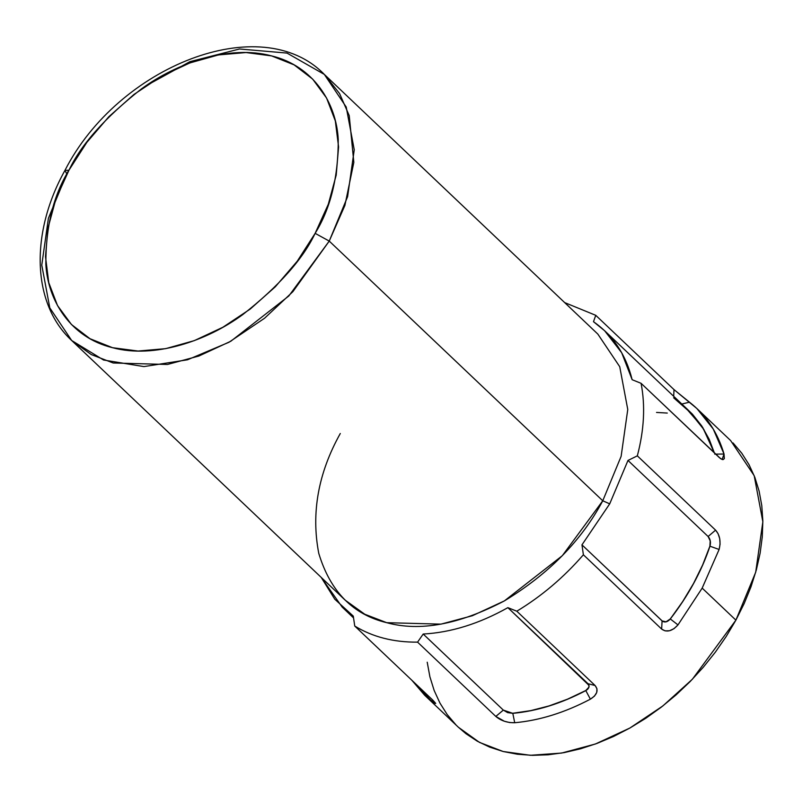 <?xml version="1.0" encoding="UTF-8"?>
<svg xmlns="http://www.w3.org/2000/svg" width="803" height="803" viewBox="0 0 803 803"><rect width="100%" height="100%" fill="white"/><g stroke="black" fill="none" stroke-linecap="round" stroke-linejoin="round"><path stroke-width="1.2" d="M424.657 695.227L411.859 680.261L432.044 701.551L435.688 703.508L433.008 700.336L354.745 626.039C372.652 636.98 393.59 642.35 417.57 642.139C393.59 642.35 372.652 636.98 354.745 626.039L353.29 616.112L342.178 607.108L321.22 577.407L334.781 599.209L353.29 616.112L354.745 626.039L433.008 700.336L435.607 703.267L434.564 703.298L424.657 695.227L458.393 727.257L479.451 742.384L503.12 751.498L530.371 755.292L561.588 753.073L595.394 744.01L629.873 728.04L662.846 705.947L692.337 679.288L735.899 620.147L702.173 588.117L735.899 620.147L755.693 572.248L762.85 521.769L754.188 475.667L730.61 440.536L696.874 408.516L713.265 429.063L724.035 454.026L724.336 458.623L723.001 459.647L720.713 458.754L641.075 383.312C645.421 405.746 644.167 429.926 637.331 455.843L715.583 530.141L718.103 533.724L719.709 538.652L720.08 544.173L719.107 549.473L702.173 588.117L677.983 624.905L674.028 628.659L669.501 630.746L665.145 630.887L661.642 629.08L583.39 554.783L581.964 544.846L609.708 503.852L627.986 460.44L637.331 455.843C644.167 429.926 645.421 405.746 641.075 383.312L632.152 379.719C625.938 354.725 613.05 335.393 593.487 321.702L595.756 315.318L674.008 389.616L696.874 408.516M564.66 302.59L595.756 315.318L564.66 302.59M71.688 340.502L103.557 360.015L143.908 366.59L187.5 359.794L228.945 342.279L264.568 318.239L292.874 291.67L329.24 241.091L315.137 233.342C302.952 259.128 278.842 286.199 242.797 314.575C206.823 341.064 153.975 358.981 112.5 347.689C70.403 337.551 47.648 300.262 45.841 264.087C45.781 226.456 53.48 195.179 68.948 170.236L86.834 142.382L108.766 116.806L133.89 94.503L161.252 76.315L189.799 62.955L218.426 54.925L246.049 52.546L271.595 55.899L294.079 64.852L312.638 79.075L326.57 98.016L335.333 120.942L338.585 146.969L336.206 175.114L328.297 204.273L315.137 233.342L297.251 261.206L275.329 286.781L250.205 309.085L222.843 327.273L194.296 340.633L165.659 348.653L138.046 351.041L112.5 347.689L90.016 338.725L71.447 324.502L57.515 305.572L48.762 282.646L45.5 256.609L47.879 228.474L55.798 199.305L68.948 170.236L64.923 170.457C30.223 232.549 31.608 303.474 71.688 340.502L49.806 307.89L41.766 265.11L48.401 218.265L66.779 173.809L64.923 170.457L68.948 170.236C81.133 144.46 105.253 117.389 141.298 89.013C177.272 62.524 230.12 44.607 271.595 55.899C313.692 66.027 336.437 103.326 338.244 139.501C338.314 177.122 330.605 208.409 315.137 233.342L329.24 241.091L288.809 295.986L230.832 341.225L198.843 356.05L167.466 364.462L113.203 362.996L91.241 354.545L71.688 340.502L345.21 600.182L364.753 614.235L386.725 622.686L440.977 624.142L472.355 615.74L504.354 600.915L562.331 555.676L602.762 500.781L609.708 503.852L602.762 500.781L621.131 456.325L627.765 409.48L619.725 366.7L597.844 334.098L324.322 74.408L346.213 107.02L354.243 149.79L347.609 196.645L329.24 241.091L602.762 500.781L329.24 241.091L344.889 205.448L353.832 162.357L349.235 115.642L339.589 93.58L324.322 74.408L287.022 53.088L239.525 48.983L189.93 61.66L145.524 86.072M66.779 173.809L68.787 170.196M507.616 712.502L512.836 713.245C536.876 711.036 561.197 703.458 585.788 690.51L567.52 699.272L549.101 706.008L530.783 710.725L512.806 713.345L507.616 712.612L503.32 710.103L495.822 716.437C500.891 720.713 507.195 722.82 514.713 722.74C539.646 720.452 564.87 712.592 590.386 699.162C597.231 694.746 598.797 690.189 595.083 685.501L516.821 611.203C541.563 596.227 563.756 577.417 583.39 554.783C563.756 577.417 541.563 596.227 516.821 611.203L595.083 685.501L596.95 688.683L596.729 692.437L594.441 696.131L590.386 699.162C564.87 712.592 539.646 720.452 514.713 722.74L509.674 722.549L504.334 721.235L495.822 716.437L417.57 642.139L423.201 634.039C451.055 632.513 479.281 623.71 507.877 607.65L516.821 611.203L507.877 607.65C479.281 623.71 451.055 632.513 423.201 634.039L503.34 710.123L507.677 712.522M602.762 500.781C581.563 540.59 548.76 573.974 504.354 600.915C459.135 624.543 419.929 631.8 386.725 622.686C352.939 614.626 330.284 591.52 318.761 553.337C311.022 513.027 318.199 473.087 340.291 433.5M427.216 662.204L429.896 676.778L434.152 690.46L439.964 703.107L447.251 714.62L455.963 724.868M458.302 727.167L466.011 733.751L477.293 741.199L489.7 747.131L503.12 751.498L517.423 754.238L532.459 755.342L548.098 754.8L564.188 752.612L580.569 748.787L597.081 743.387L613.572 736.451L629.873 728.04L645.833 718.243L661.301 707.152L676.126 694.866L690.168 681.526L703.287 667.233L715.363 652.146L726.263 636.398L735.899 620.147L744.18 603.545L751.016 586.752L756.336 569.929L760.11 553.247L762.278 536.856L762.84 520.926L761.776 505.589L759.096 491.014L754.84 477.333L749.038 464.676L741.741 453.173L733.029 442.925M667.273 413.063L656.533 412.441M593.487 321.702L604.599 330.706L621.673 352.728L632.152 379.719L641.075 383.312L719.327 457.61L722.138 459.497L724.035 454.026L714.73 454.137L724.035 454.026C717.631 432.415 706.118 415.131 689.486 402.183L681.406 404.13L689.486 402.183L674.008 389.616L673.687 396.301L674.008 389.616L595.756 315.318L593.487 321.702M673.607 397.776L692.377 414.278L701.681 426.062L709.129 439.422L714.198 452.741L703.87 429.505L688.442 410.313L604.599 330.706M685.069 407.101L692.457 414.197L701.772 425.991L709.23 439.361L714.359 452.902L702.755 427.497L685.069 407.111M588.98 685.35L589.081 686.294L587.997 683.714L507.877 607.65L588.98 685.35L587.997 683.714C589.924 686.153 589.191 688.452 585.809 690.6L585.809 690.49M512.836 713.245L530.803 710.615L549.101 705.907L567.51 699.182L585.788 690.51L588.89 687.207M670.214 618.942L670.234 618.912C688.101 595.876 701.32 571.636 709.882 546.211L702.745 564.951L693.641 583.48L682.781 601.567L670.304 618.962L682.701 601.527L693.551 583.46L702.645 564.941L709.882 546.211L710.193 540.82L709.39 538.331L710.474 542.176L709.882 546.211M710.193 540.841L708.105 536.504L627.986 460.44L609.708 503.852L581.964 544.846L662.084 620.91L663.85 621.843M589.081 686.294L587.816 689.125L585.809 690.6C561.197 703.558 536.866 711.137 512.806 713.345L503.32 710.103L495.822 716.437L417.57 642.139L423.201 634.039L503.32 710.103M662.907 621.502L662.084 620.91L666.028 621.803L670.304 618.962L666.099 621.843L663.88 621.863L662.084 620.91L661.642 629.08C666.681 632.654 672.131 631.268 677.983 624.905L702.173 588.117L719.107 549.473C721.054 541.503 719.879 535.059 715.583 530.141L708.105 536.504L709.42 538.331M708.105 536.504L715.583 530.141L637.331 455.843L627.986 460.44L708.105 536.504C710.354 539.014 710.986 542.246 709.972 546.211L719.107 549.473L709.972 546.211C701.41 571.656 688.181 595.906 670.304 618.962L677.983 624.905L670.304 618.962C667.413 622.144 664.673 622.787 662.084 620.91L661.642 629.08L583.39 554.783L581.964 544.846L662.515 621.261M514.713 722.74L512.806 713.345L514.713 722.74M590.386 699.162L585.809 690.6L590.386 699.162M595.083 685.501L587.997 683.714L595.083 685.501M432.044 701.551L432.275 699.644L432.044 701.551M324.322 74.408C261.236 9.395 118.041 66.167 64.923 170.457M342.178 607.108L353.551 617.909"/></g></svg>
